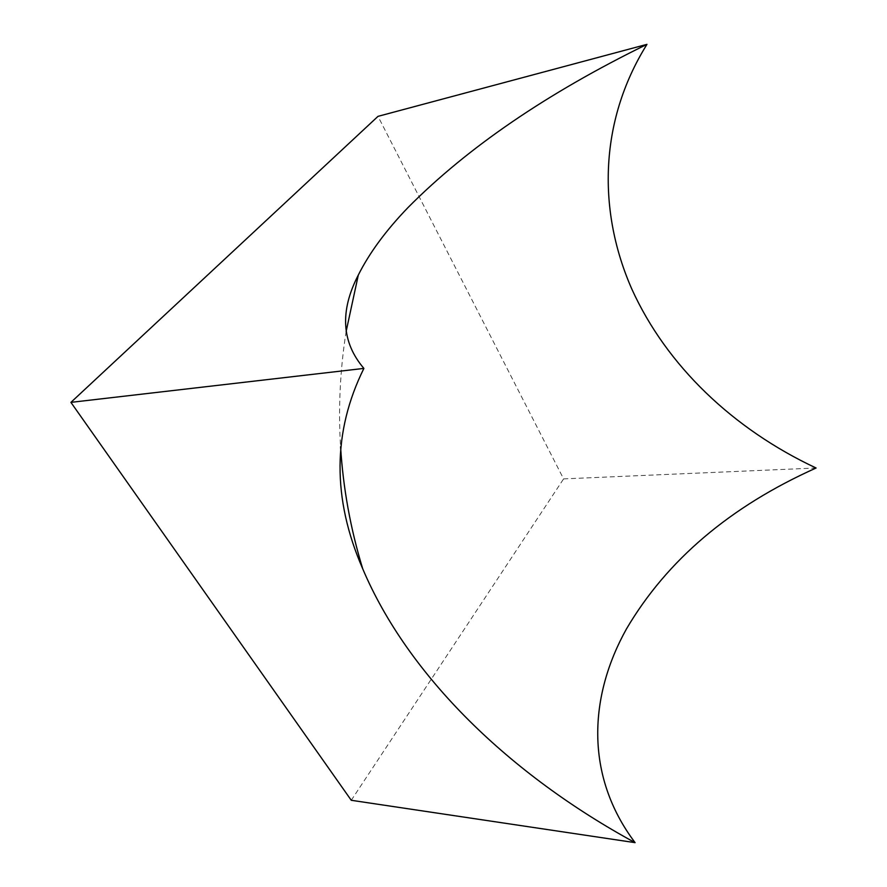 <?xml version="1.0" encoding="UTF-8"?>
<svg xmlns="http://www.w3.org/2000/svg" width="887" height="887" viewBox="0 0 887 887"><rect width="100%" height="100%" fill="white"/><g stroke="black" fill="none" stroke-linecap="round" stroke-linejoin="round"><path stroke-width="0.67" stroke-dasharray="4.43 3.33" d="M816.084 468.003L563.6 478.891L378.006 116.352M351.263 800.285L563.6 478.891M346.13 331.505C340.076 369.835 338.224 408.253 340.575 446.771"/><path stroke-width="1.33" d="M646.967 44.35C547.179 93.146 467.538 147.53 408.053 207.514C386.067 230.298 369.491 252.795 358.315 275.025C339.666 311.115 341.528 342.238 363.892 368.404C332.503 431.814 332.104 498.594 362.705 568.767C408.164 676.149 509.881 774.551 635.092 842.65L351.263 800.285L70.916 402.365L378.006 116.352L646.967 44.35C598.115 122.75 598.215 212.802 631.888 289.206C666.581 365.632 733.039 429.075 816.084 468.003C730.212 506.477 667.013 560.085 626.499 628.861C589.179 695.707 584.289 775.282 635.092 842.65M363.892 368.404L70.916 402.365M358.315 275.025L346.13 331.505M340.575 446.771C343.147 488.194 350.531 528.863 362.705 568.767"/></g></svg>
